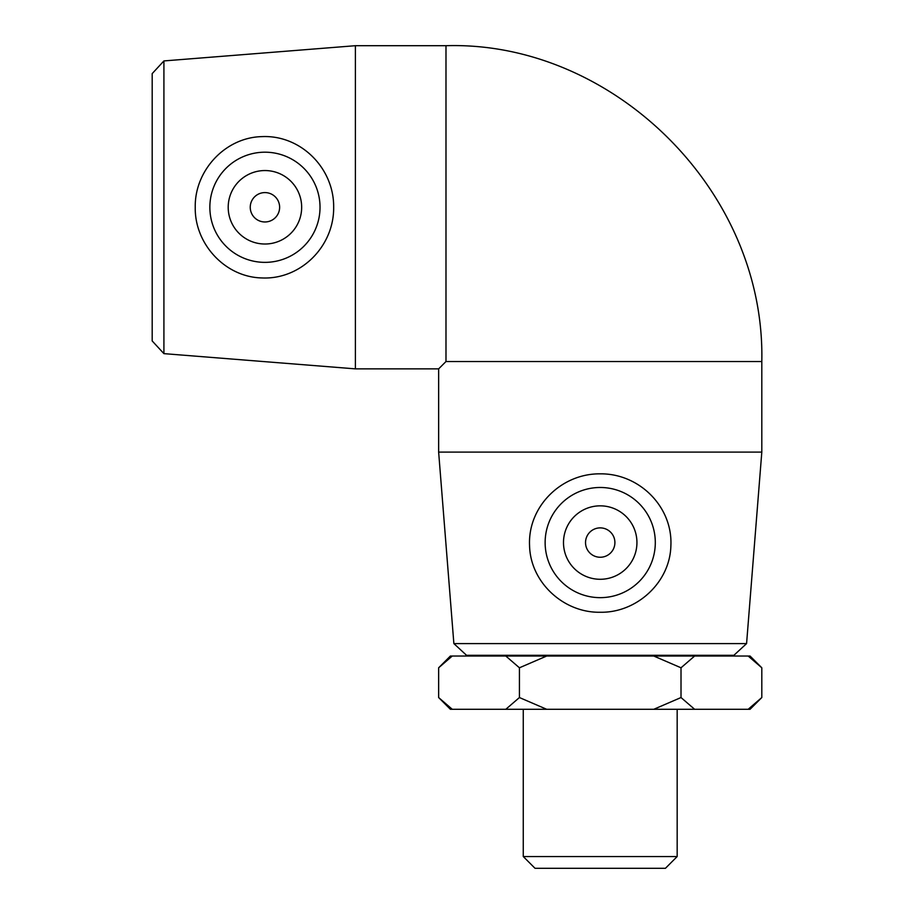 <?xml version="1.0" encoding="UTF-8"?>
<svg xmlns="http://www.w3.org/2000/svg" width="914" height="914" viewBox="0 0 914 914"><rect width="100%" height="100%" fill="white"/><g stroke="black" fill="none" stroke-linecap="round" stroke-linejoin="round"><path stroke-width="1.37" d="M694.629 709.287L681.01 697.542L681.01 667.791L694.629 656.035L748.178 656.035L761.808 667.791L761.808 697.542L748.178 709.287L546.675 709.287L519.426 697.542L505.808 709.287L452.259 709.287L438.64 697.542L438.64 667.791L452.259 656.035L505.808 656.035L519.426 667.791L519.426 697.542M681.01 697.542L653.773 709.287M519.426 667.791L546.675 656.035L653.773 656.035L681.01 667.791M505.808 709.287L546.675 709.287M438.64 697.542L450.385 709.287L452.259 709.287M748.178 709.287L750.051 709.287L761.808 697.542M452.259 656.035L450.385 656.035L438.64 667.791M761.808 667.791L750.051 656.035L748.178 656.035M546.675 656.035L505.808 656.035M694.629 656.035L653.773 656.035M163.914 60.93L152.192 73.611L152.192 340.956L163.914 353.638L163.914 60.93L355.397 45.7L355.397 368.868L438.64 368.868L445.986 361.521L761.808 361.521C765.532 189.689 611.649 40.73 445.986 45.7L445.986 361.521M333.667 207.284C334.101 246.46 300.637 279.787 261.93 277.947C225.118 277.182 194.545 243.912 195.242 207.284C194.545 170.655 225.118 137.386 261.93 136.62C300.637 134.769 334.101 168.107 333.667 207.284M453.87 643.593L466.551 655.304L733.896 655.304L746.578 643.593L453.87 643.593L438.64 452.099L761.808 452.099L761.808 361.521M600.224 473.84C639.4 473.406 672.727 506.859 670.887 545.578C670.122 582.389 636.841 612.951 600.224 612.254C563.595 612.951 530.326 582.389 529.56 545.578C527.709 506.859 561.047 473.406 600.224 473.84M523.265 856.544L535.021 868.3L665.426 868.3L677.171 856.544L523.265 856.544L523.265 709.287M482.706 656.035L482.706 655.304M600.224 527.881A14.693 14.693 0 0 0 587.496 549.908A14.693 14.693 0 0 0 612.94 549.908A14.693 14.693 0 0 0 600.224 527.881M600.224 505.842A36.72 36.72 0 0 1 632.02 560.922A36.72 36.72 0 0 1 568.417 560.922A36.72 36.72 0 0 1 600.224 505.842M600.224 597.653A55.08 55.08 0 0 1 545.132 542.562A55.08 55.08 0 0 1 600.224 487.482A55.08 55.08 0 0 1 655.304 542.562A55.08 55.08 0 0 1 600.224 597.653M279.627 207.284A14.693 14.693 0 0 1 257.588 220A14.693 14.693 0 0 1 257.588 194.556A14.693 14.693 0 0 1 279.627 207.284M301.666 207.284A36.72 36.72 0 0 1 246.574 239.091A36.72 36.72 0 0 1 246.574 175.477A36.72 36.72 0 0 1 301.666 207.284M209.854 207.284A55.08 55.08 0 0 1 264.934 152.192A55.08 55.08 0 0 1 320.026 207.284A55.08 55.08 0 0 1 264.934 262.364A55.08 55.08 0 0 1 209.854 207.284M163.914 353.638L355.397 368.868M746.578 643.593L761.808 452.099M677.171 856.544L677.171 709.287M717.73 656.035L717.73 655.304M438.64 452.099L438.64 368.868M355.397 45.7L445.986 45.7"/></g></svg>
